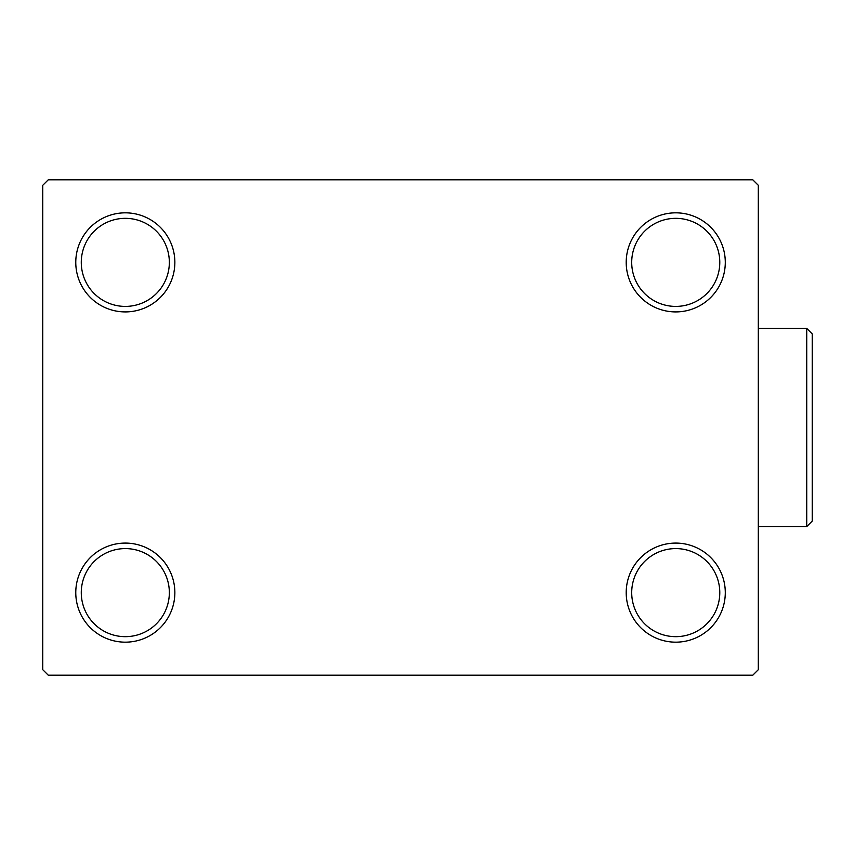 <?xml version="1.0" encoding="UTF-8"?>
<svg xmlns="http://www.w3.org/2000/svg" width="855" height="855" viewBox="0 0 855 855"><rect width="100%" height="100%" fill="white"/><g stroke="black" fill="none" stroke-linecap="round" stroke-linejoin="round"><path stroke-width="1.28" d="M626.202 592.633A49.537 49.537 0 0 0 675.739 642.169A49.537 49.537 0 0 0 725.286 592.633A49.537 49.537 0 0 0 675.739 543.085A49.537 49.537 0 0 0 626.202 592.633M719.782 592.633A44.033 44.033 0 0 1 675.739 636.665A44.033 44.033 0 0 1 631.706 592.633A44.033 44.033 0 0 1 675.739 548.589A44.033 44.033 0 0 1 719.782 592.633M626.202 262.367A49.537 49.537 0 0 0 675.739 311.915A49.537 49.537 0 0 0 725.286 262.367A49.537 49.537 0 0 0 675.739 212.831A49.537 49.537 0 0 0 626.202 262.367M719.782 262.367A44.033 44.033 0 0 1 675.739 306.411A44.033 44.033 0 0 1 631.706 262.367A44.033 44.033 0 0 1 675.739 218.335A44.033 44.033 0 0 1 719.782 262.367M75.774 262.367A49.537 49.537 0 0 0 125.311 311.915A49.537 49.537 0 0 0 174.858 262.367A49.537 49.537 0 0 0 125.311 212.831A49.537 49.537 0 0 0 75.774 262.367M169.343 262.367A44.033 44.033 0 0 1 125.311 306.411A44.033 44.033 0 0 1 81.278 262.367A44.033 44.033 0 0 1 125.311 218.335A44.033 44.033 0 0 1 169.343 262.367M75.774 592.633A49.537 49.537 0 0 0 125.311 642.169A49.537 49.537 0 0 0 174.858 592.633A49.537 49.537 0 0 0 125.311 543.085A49.537 49.537 0 0 0 75.774 592.633M169.343 592.633A44.033 44.033 0 0 1 125.311 636.665A44.033 44.033 0 0 1 81.278 592.633A44.033 44.033 0 0 1 125.311 548.589A44.033 44.033 0 0 1 169.343 592.633M752.806 179.807L48.254 179.807L42.75 185.311L42.75 669.689L48.254 675.194L752.806 675.194L758.31 669.689L758.31 185.311L752.806 179.807M806.746 328.427L812.25 333.931L812.25 521.069L806.746 526.573L806.746 328.427L758.31 328.427M806.746 526.573L758.31 526.573"/></g></svg>
